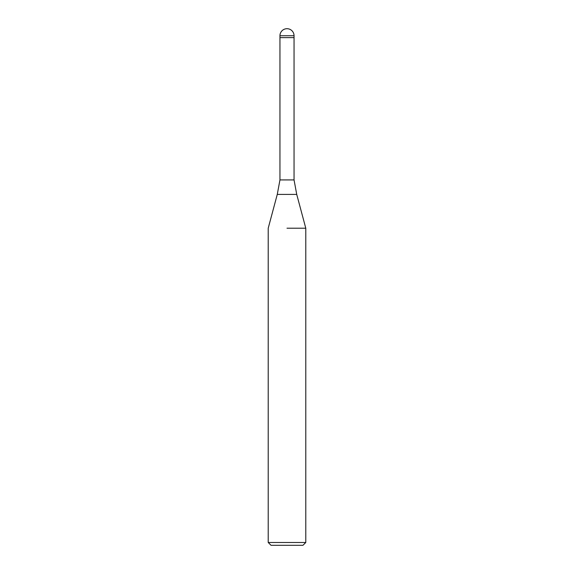 <?xml version="1.0" encoding="UTF-8"?>
<svg xmlns="http://www.w3.org/2000/svg" width="574" height="574" viewBox="0 0 574 574"><rect width="100%" height="100%" fill="white"/><g stroke="black" fill="none" stroke-linecap="round" stroke-linejoin="round"><path stroke-width="0.86" d="M296.729 194.414L277.271 194.414L279.954 179.92L294.046 179.92L296.729 194.414L305.784 228.208L305.784 542.48L268.216 542.48L271.036 545.3L302.964 545.3L305.784 542.48M287 37.626L294.046 37.626L294.046 179.92M287 228.208L305.784 228.208L287 228.208M279.954 35.746L279.954 37.626L294.046 37.626L294.046 35.746A7.046 7.046 0 0 0 287 28.7A7.046 7.046 0 0 0 279.954 35.746L294.046 35.746M277.271 194.414L268.216 228.208L268.216 542.48M279.954 37.626L279.954 179.92"/></g></svg>
